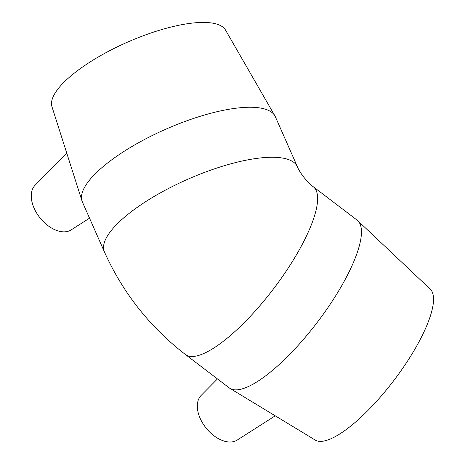 <?xml version="1.0" encoding="UTF-8"?>
<svg xmlns="http://www.w3.org/2000/svg" width="465" height="465" viewBox="0 0 465 465"><rect width="100%" height="100%" fill="white"/><g stroke="black" fill="none" stroke-linecap="round" stroke-linejoin="round"><path stroke-width="0.7" d="M217.463 378.923L201.142 395.419A28.766 17.897 51.1 0 0 214.801 436.368A28.766 17.897 51.1 0 0 237.191 440.076L275.233 415.82M229.257 387.903A105.468 30.318 -52.7 0 0 230.024 388.42A105.468 30.318 -52.7 0 0 317.27 322.355A105.468 30.318 -52.7 0 0 357.754 220.677A105.468 30.318 -52.7 0 0 357.05 220.079L313.212 186.698C307.789 183.053 299.443 172.352 297.431 166.813A105.468 32.864 156.2 0 0 187.674 179.304A105.468 32.864 156.2 0 0 104.433 251.937C122.841 292.834 149.835 327.023 185.419 354.516L229.257 387.903M230.024 388.42L315.241 440.064A94.924 27.284 -52.7 0 0 393.768 380.608A94.924 27.284 -52.7 0 0 430.201 289.096L357.754 220.677M66.786 153.218L35.078 185.256A28.766 17.897 51.1 0 0 40.147 218.044A28.766 17.897 51.1 0 0 71.128 229.913L89.542 218.172M297.431 166.813L275.373 116.802A105.468 32.864 156.2 0 0 274.873 115.82A105.468 32.864 156.2 0 0 165.61 129.293A105.468 32.864 156.2 0 0 81.985 200.897A105.468 32.864 156.2 0 0 82.369 201.92L104.433 251.937M274.873 115.82L225.566 30.144A94.924 29.58 156.2 0 0 127.23 42.269A94.924 29.58 156.2 0 0 51.964 106.712L81.985 200.897M185.419 354.522A105.468 30.318 -52.7 0 0 273.437 288.974A105.468 30.318 -52.7 0 0 313.212 186.698"/></g></svg>
